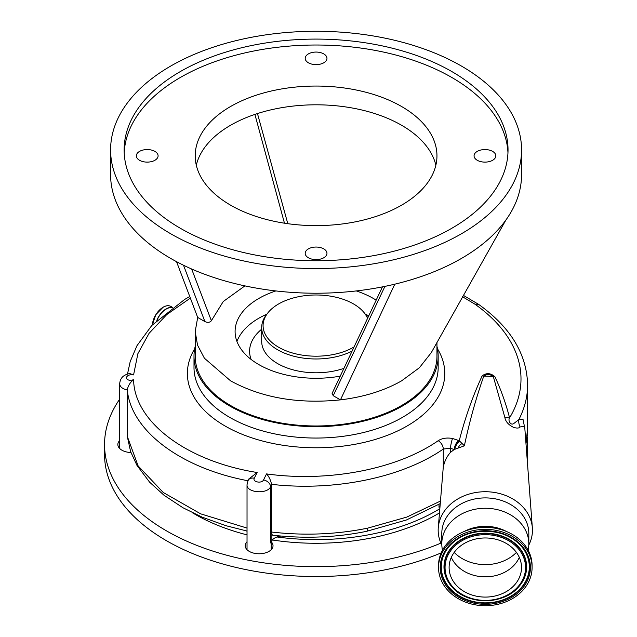 <?xml version="1.0" encoding="UTF-8"?>
<svg xmlns="http://www.w3.org/2000/svg" width="637" height="637" viewBox="0 0 637 637"><rect width="100%" height="100%" fill="white"/><g stroke="black" fill="none" stroke-linecap="round" stroke-linejoin="round"><path stroke-width="0.96" d="M451.808 71.551A191.952 110.822 0 0 0 242.625 47.528A191.952 110.822 0 0 0 124.135 149.918A191.952 110.822 0 0 0 180.351 228.277A191.952 110.822 0 0 0 389.541 252.3A191.952 110.822 0 0 0 508.031 149.918A191.952 110.822 0 0 0 451.808 71.551M507.968 152.88A191.952 110.822 0 0 0 451.808 77.475A191.952 110.822 0 0 0 244.998 52.895A191.952 110.822 0 0 0 124.199 152.88M170.78 233.803A205.488 118.641 180 0 1 110.591 149.918A205.488 118.641 180 0 1 237.442 40.306A205.488 118.641 180 0 1 461.387 66.025A205.488 118.641 180 0 1 521.568 149.918A205.488 118.641 180 0 1 394.717 259.522A205.488 118.641 180 0 1 170.78 233.803M110.591 149.918L110.591 174.594A205.488 118.641 0 0 0 170.78 258.479A205.488 118.641 0 0 0 394.789 284.182C419.95 278.122 442.15 269.555 461.387 258.479C480.617 247.323 495.459 234.504 505.897 220.028A205.488 118.641 0 0 0 521.568 174.594L521.568 149.918M394.789 284.182L340.453 399.869C364.038 396.978 384.406 390.648 401.557 380.862L419.393 367.74L431.313 352.595L505.897 220.028M244.903 285.886L223.268 301.508L211.365 320.73C209.907 322.505 207.758 322.8 204.907 321.605L197.693 317.441L195.209 331.511L197.526 345.127L204.405 358.225L230.61 380.862C261.703 397.83 298.315 404.169 340.453 399.869L333.239 395.704L332.1 393.395L382.447 286.873M436.958 342.332L436.958 356.187A120.879 69.783 180 0 1 362.342 420.667A120.879 69.783 180 0 1 230.61 405.538A120.879 69.783 180 0 1 195.209 356.187L195.209 331.511M195.209 346.297A122.081 70.484 0 0 0 193.998 356.187A122.081 70.484 0 0 0 316.079 426.671A122.081 70.484 0 0 0 438.168 356.187A122.081 70.484 0 0 0 436.958 346.297M193.998 356.187L193.998 367.565A122.081 70.484 180 0 0 316.079 438.049A122.081 70.484 180 0 0 438.168 367.565L438.168 356.187M190.352 298.1L166.743 314.59L149.066 333.326L137.879 353.678L133.579 374.898C129.558 374.373 127.121 375.352 126.277 377.829C127.121 380.193 129.558 380.822 133.587 379.724C134.319 422.005 186.721 461.315 257.141 472.503L254.314 478.188C252.101 482.002 261.903 483.833 263.535 479.916L266.529 473.912C328.652 482.535 397.432 469.119 438.216 440.685C442.102 438.232 446.871 437.5 452.525 438.479L459.245 440.7C465.058 417.96 472.654 396.437 482.034 376.125L482.209 375.838C486.445 372.685 490.681 372.987 494.925 376.746L495.1 377.056C501.215 390.338 506.041 403.938 509.568 417.864A12.087 9.428 -15.5 0 1 504.799 417.203L493.396 376.849C490.179 373.983 486.963 373.76 483.762 376.156C475.974 398.316 469.509 421.527 464.365 445.796L454.133 449.555L450.423 448.233L443.28 449.053C402.377 477.543 334.274 491.597 271.553 484.335L271.577 532.038C304.247 535.789 336.24 534.507 367.557 528.177L406.844 517.077L440.278 501.152M525.963 443.456A211.532 122.129 0 0 0 527.611 428.239L527.611 384.812A211.532 122.129 180 0 1 518.86 419.576L513.709 423.597C510.388 425.779 507.8 420.07 509.568 417.864A204.915 118.307 0 0 0 520.994 378.911A204.915 118.307 0 0 0 474.876 304.136L462.382 296.659M452.525 438.479A7.254 0.979 101.2 0 0 450.423 448.233L450.423 452.453C446.911 456.403 444.53 461.268 443.28 467.04L438.256 527.842A47.138 38.491 180 0 0 438.168 530.215A47.138 38.491 180 0 0 441.823 545.073M458.473 440.326A7.254 2.755 113.9 0 0 454.133 449.555L450.423 452.453M464.365 445.796L459.245 440.7A7.254 3.169 117.5 0 0 454.436 449.404M482.209 375.838A12.087 9.547 -148.6 0 0 483.762 376.156A37.822 30.887 180 0 1 493.396 376.849A12.087 9.149 -29.4 0 0 494.925 376.746M474.876 304.136L478.506 304.303C510.444 327.115 526.815 353.949 527.611 384.812M133.579 374.898L129.693 373.545C121.643 375.225 120.162 379.636 119.66 383.729L119.66 448.48M133.587 379.724C130.402 382.081 128.292 385.401 127.265 389.685L127.265 389.995C122.431 388.857 119.899 386.77 119.66 383.729M247.029 531.035L226.207 525.772L202.12 517.148L182.93 507.737L164.012 495.244L149.591 482.153L136.939 465.321L130.617 451.617L127.265 436.313L138.125 465.926L163.287 492.512L200.639 513.836L247.029 528.081M127.265 389.995L127.265 436.313M248.223 480.8C180.669 468.203 130.88 430.62 127.265 389.685M257.141 472.503L248.772 479.016L248.032 480.505A7.254 5.247 26.5 0 1 254.314 478.188M271.577 484.829L270.614 486.764A7.254 5.247 -153.5 0 0 263.535 479.916M281.06 536.051A12.087 6.975 0 0 0 271.864 540.741L270.614 542.955L270.614 486.764C267.237 494.567 246.272 492.743 247.029 484.709L247.029 549.699M271.211 541.904L271.211 549.699M271.553 484.335C270.661 480.067 268.981 476.595 266.529 473.912M528.798 545.073A47.138 38.491 180 0 0 532.452 530.215A47.138 38.491 180 0 0 532.357 527.842L524.673 426.336L520.103 426.949C519.179 428.231 517.037 428.39 513.693 427.419C508.461 424.927 505.491 421.519 504.799 417.203M532.357 527.842A47.138 38.491 180 0 0 485.306 491.724A47.138 38.491 180 0 0 438.256 527.842M442.5 550.177A43.515 35.529 -0 0 1 441.791 543.799L441.791 533.44A43.515 35.529 -0 0 1 477.814 498.437A43.515 35.529 -0 0 1 526.242 521.385A43.515 35.529 -0 0 1 528.821 533.44L528.821 543.799A43.515 35.529 -0 0 1 528.121 550.177M441.791 543.799A43.515 35.529 -0 0 1 477.814 508.796A43.515 35.529 -0 0 1 526.242 531.744A43.515 35.529 -0 0 1 528.821 543.799M464.047 531.553A38.499 31.436 -0 0 1 506.574 531.553M439.697 508.796A169.832 98.05 180 0 1 276.976 536.975M247.029 531.139A169.832 98.05 180 0 1 244.863 530.573M459.795 441.162A7.254 3.838 119.9 0 0 454.85 449.212M461.936 443.591A7.254 5.407 124.9 0 0 458.107 448.042M524.832 428.526L523.081 419.6L518.86 419.576A12.087 11.657 -109.6 0 0 520.103 426.949M440.087 503.668L406.39 519.999L366.546 531.346C335.906 537.532 304.621 538.814 272.7 535.199L271.864 534.403L271.577 532.038M439.849 506.773A12.087 6.975 0 0 0 438.997 507.251L438.997 504.345M366.546 531.346A7.254 2.038 -101.6 0 0 367.557 528.177M271.258 541.824A13.903 8.026 180 0 1 273.018 545.734A13.903 8.026 180 0 1 272.341 548.218A13.903 8.026 180 0 1 256.942 553.664A13.903 8.026 180 0 1 245.221 545.734A13.903 8.026 180 0 1 245.898 543.257A13.903 8.026 180 0 1 247.029 541.776M130.943 452.533A13.903 8.026 180 0 1 117.845 444.522A13.903 8.026 180 0 1 118.53 442.038A13.903 8.026 180 0 1 119.66 440.557M119.66 399.192A211.532 122.129 -0 0 0 114.907 406.78A211.532 122.129 -0 0 0 104.548 444.522A211.532 122.129 -0 0 0 220.314 553.41A211.532 122.129 -0 0 0 440.9 543.122M526.839 454.969A211.532 122.129 -0 0 0 527.611 444.522A211.532 122.129 -0 0 0 527.157 436.512M104.548 444.522L104.548 454.388A211.532 122.129 -0 0 0 220.474 563.331A211.532 122.129 -0 0 0 441.194 552.868M527.301 461.053A211.532 122.129 -0 0 0 527.611 454.388L527.611 444.522M438.527 567.527L438.527 565.568A46.78 38.196 -0 0 1 477.248 527.946A46.78 38.196 -0 0 1 529.315 552.613A46.78 38.196 -0 0 1 532.086 565.568L532.086 567.527A46.78 38.196 -0 0 1 493.364 605.15A46.78 38.196 -0 0 1 441.306 580.482A46.78 38.196 -0 0 1 438.527 567.527A46.78 38.196 -0 0 1 477.248 529.904A46.78 38.196 -0 0 1 529.315 554.564A46.78 38.196 -0 0 1 532.086 567.527M451.251 577.552A36.205 29.557 -0 0 1 449.109 567.527A36.205 29.557 -0 0 1 479.072 538.408A36.205 29.557 -0 0 1 519.362 557.494A36.205 29.557 -0 0 1 521.512 567.527A36.205 29.557 -0 0 1 491.541 596.646A36.205 29.557 -0 0 1 451.251 577.552M519.322 557.407A36.205 29.557 -0 0 1 485.306 576.843A36.205 29.557 -0 0 1 451.291 557.407M454.189 552.422A39.852 32.535 180 0 0 516.432 552.422M376.133 300.146A80.987 46.756 0 0 0 373.346 298.45A80.987 46.756 0 0 0 356.306 290.934M275.861 290.934A80.987 46.756 0 0 0 235.093 331.511A80.987 46.756 0 0 0 258.813 364.579A80.987 46.756 0 0 0 340.19 376.149M368.719 315.761A80.923 46.724 0 0 0 365.28 314.16M266.887 314.16A80.923 46.724 0 0 0 236.948 341.464M343.845 368.393A54.392 31.404 0 0 1 289.174 368.672A54.392 31.404 0 0 1 261.688 341.384L261.688 327.569A54.392 31.404 0 0 0 293.641 356.179A54.392 31.404 0 0 0 351.966 351.17M367.533 318.261A52.998 30.6 0 0 0 364.46 313.101A52.998 30.6 0 0 0 316.079 294.995A52.998 30.6 0 0 0 267.699 313.101A52.998 30.6 0 0 0 263.081 325.595A52.998 30.6 0 0 0 296.046 353.917A52.998 30.6 0 0 0 353.925 347.014M367.764 317.775A54.392 31.404 0 0 0 365.734 314.75L364.46 313.101M267.699 313.101L266.425 314.75A54.392 31.404 0 0 0 261.688 327.569M176.537 261.672L197.693 317.441M284.468 223.197L254.896 114.405M191.641 268.997L211.365 320.73M204.907 321.605L183.504 265.231M384.931 286.371L333.239 395.704M196.3 165.214A120.879 69.783 180 0 1 277.453 108.465A120.879 69.783 180 0 1 401.557 125.242A120.879 69.783 180 0 1 435.859 165.214M308.388 257.77A10.877 6.282 180 0 1 305.203 253.327A10.877 6.282 180 0 1 311.923 247.53A10.877 6.282 180 0 1 323.771 248.892A10.877 6.282 180 0 1 326.964 253.327A10.877 6.282 180 0 1 320.244 259.132A10.877 6.282 180 0 1 308.388 257.77M477.256 160.277A10.877 6.282 180 0 1 474.063 155.834A10.877 6.282 180 0 1 480.784 150.037A10.877 6.282 180 0 1 492.64 151.399A10.877 6.282 180 0 1 495.825 155.834A10.877 6.282 180 0 1 489.112 161.639A10.877 6.282 180 0 1 477.256 160.277M308.388 62.784A10.877 6.282 180 0 1 305.203 58.349A10.877 6.282 180 0 1 311.923 52.545A10.877 6.282 180 0 1 323.771 53.906A10.877 6.282 180 0 1 326.964 58.349A10.877 6.282 180 0 1 320.244 64.146A10.877 6.282 180 0 1 308.388 62.784M139.527 160.277A10.877 6.282 180 0 1 136.342 155.834A10.877 6.282 180 0 1 143.054 150.037A10.877 6.282 180 0 1 154.91 151.399A10.877 6.282 180 0 1 158.095 155.834A10.877 6.282 180 0 1 151.383 161.639A10.877 6.282 180 0 1 139.527 160.277M230.61 205.186A120.879 69.783 180 0 1 195.209 155.834A120.879 69.783 180 0 1 269.825 91.362A120.879 69.783 180 0 1 401.557 106.49A120.879 69.783 180 0 1 436.958 155.834A120.879 69.783 180 0 1 362.342 220.314A120.879 69.783 180 0 1 230.61 205.186M437.5 348.813A128.706 74.306 180 0 1 444.785 373.465A128.706 74.306 180 0 1 316.079 447.771A128.706 74.306 180 0 1 187.382 373.465A128.706 74.306 180 0 1 194.667 348.813M438.216 440.685A7.254 4.499 55.6 0 1 443.28 449.053L443.28 467.04M271.864 534.403L271.864 540.741M157.14 320.061A15.248 8.807 -60 0 1 166.233 309.041A15.248 8.807 -60 0 1 172.133 307.663M156.821 320.363A15.352 8.862 -60 0 1 166.13 308.897A15.352 8.862 -60 0 1 172.285 307.552M152.386 324.822A15.352 8.862 -60 0 1 163.199 307.201A15.352 8.862 -60 0 1 170.875 306.445C168.701 305.266 166.114 305.513 163.12 307.193L155.786 314.726L152.339 324.886M272.373 539.993A171.042 98.751 -0 0 0 439.387 512.96M192.286 512.658A171.042 98.751 -0 0 0 247.029 534.865M152.378 324.838A15.192 8.775 -60 0 1 163.088 307.265M442.898 580.012A45.084 36.811 -0 0 1 470.01 532.898A45.084 36.811 -0 0 1 527.723 555.034A45.084 36.811 -0 0 1 500.602 602.156A45.084 36.811 -0 0 1 442.898 580.012M443.734 579.423A44.192 36.086 -0 0 1 449.491 546.044A44.192 36.086 -0 0 1 521.122 546.044A44.192 36.086 -0 0 1 526.879 554.938A44.192 36.086 -0 0 1 500.3 601.121A44.192 36.086 -0 0 1 443.734 579.423M521.05 545.957A44.009 35.935 -0 0 1 526.703 554.731A44.009 35.935 -0 0 1 500.236 600.731A44.009 35.935 -0 0 1 443.909 579.121A44.009 35.935 -0 0 1 449.563 545.957M451.888 586.781A41.325 33.745 -0 0 1 451.816 586.693A41.325 33.745 -0 0 1 446.433 578.372A41.325 33.745 -0 0 1 471.284 535.184A41.325 33.745 -0 0 1 524.187 555.48A41.325 33.745 -0 0 1 518.805 586.693A41.325 33.745 -0 0 1 518.733 586.781M446.601 578.579A41.142 33.594 -0 0 1 471.348 535.582A41.142 33.594 -0 0 1 524.012 555.783A41.142 33.594 -0 0 1 518.653 586.86A41.142 33.594 -0 0 1 451.959 586.86A41.142 33.594 -0 0 1 446.601 578.579M447.445 578.675A40.25 32.869 -0 0 1 471.651 536.609A40.25 32.869 -0 0 1 523.176 556.372A40.25 32.869 -0 0 1 498.962 598.446A40.25 32.869 -0 0 1 447.445 578.675M261.688 329.186A66.479 38.379 0 0 0 249.6 351.25A66.479 38.379 0 0 0 251.129 359.443M127.488 374.094L130.211 361.505L136.963 345.716L151.813 325.443L184.634 299.462L189.754 296.516M463.179 295.25L478.427 304.247M248.032 480.505L247.029 484.709M527.611 428.239L525.995 443.83M172.516 307.392L170.875 306.445M449.491 546.044C465.48 526.377 505.133 526.377 521.122 546.044M451.816 586.693L451.959 586.86C467.001 605.246 503.612 605.246 518.653 586.86L518.805 586.693M257.459 113.561L287.805 223.691"/></g></svg>
